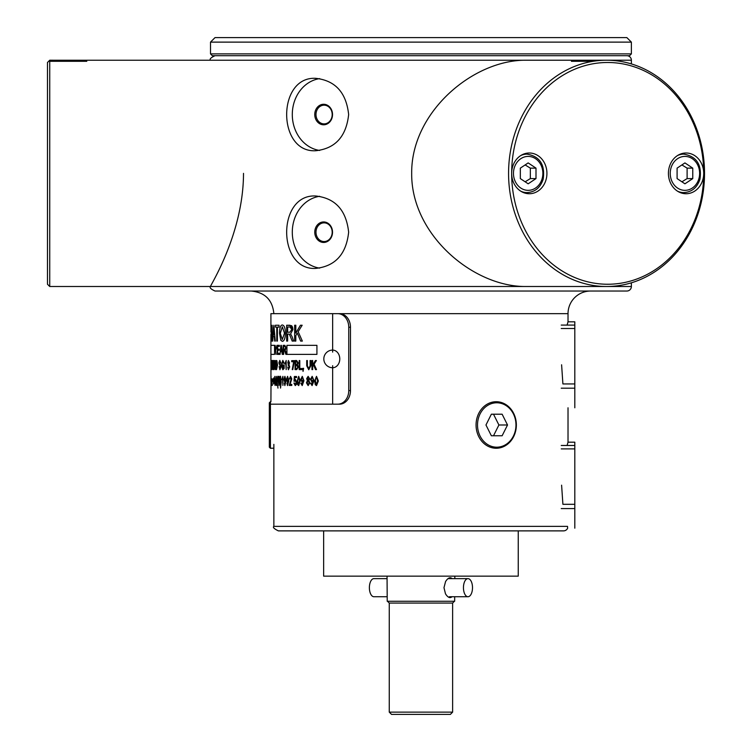 <?xml version="1.0" encoding="UTF-8"?>
<svg xmlns="http://www.w3.org/2000/svg" width="752" height="752" viewBox="0 0 752 752"><rect width="100%" height="100%" fill="white"/><g stroke="black" fill="none" stroke-linecap="round" stroke-linejoin="round"><path stroke-width="1.13" d="M315.99 114.539A9.353 8.103 90 0 1 324.093 105.177A9.353 8.103 90 0 1 332.196 114.539A9.353 8.103 90 0 1 324.093 123.892A9.353 8.103 90 0 1 315.99 114.539M332.525 114.539A10.255 8.883 -90 0 0 319.205 105.647A10.255 8.883 -90 0 0 319.205 123.422A10.255 8.883 -90 0 0 332.525 114.539M319.666 150.447A36.209 31.358 90 0 1 292.293 114.539A36.209 31.358 90 0 1 319.666 78.622M315.99 232.199A9.353 8.103 90 0 1 324.093 222.846A9.353 8.103 90 0 1 332.196 232.199A9.353 8.103 90 0 1 324.093 241.552A9.353 8.103 90 0 1 315.99 232.199M332.525 232.199A10.255 8.883 -90 0 0 319.205 223.316A10.255 8.883 -90 0 0 319.205 241.082A10.255 8.883 -90 0 0 332.525 232.199M319.666 268.116A36.209 31.358 90 0 1 292.293 232.199A36.209 31.358 90 0 1 319.666 196.291M315.727 78.33C335.279 80.483 346.258 92.552 348.646 114.539C346.258 136.516 335.279 148.586 315.727 150.738C276.98 152.966 276.98 76.112 315.727 78.33M315.727 195.999C335.279 198.143 346.258 210.212 348.646 232.199C346.258 254.185 335.279 266.255 315.727 268.408C276.98 270.626 276.98 193.772 315.727 195.999M273.86 526.362L567.506 526.362L567.647 528.177A4.521 4.521 0 0 1 563.502 530.884L278.39 530.884C274.095 528.788 272.581 527.274 273.86 526.362L273.86 444.376M561.236 448.897L574.81 448.897L574.81 504.31L562.9 504.31L561.603 485.181M567.093 445.475L568.023 442.185L568.023 407.791M561.236 328.521L574.81 328.521L574.81 383.934L562.9 383.934L561.603 364.795M567.093 325.09L568.023 321.809L568.023 313.659A22.626 22.626 0 0 1 590.649 291.033M243.507 173.364C243.404 234.709 209.169 287.151 210.504 286.503C209.357 287.612 210.861 289.116 215.025 291.033L626.858 291.033A4.521 4.521 0 0 0 631.379 286.503L526.165 286.503C473.365 287.151 411.081 234.709 411.682 173.364C411.081 112.02 473.365 59.587 526.165 60.226L631.379 60.226L631.379 63.92M626.858 55.704A4.521 4.521 0 0 1 631.379 60.226M323.642 530.884L323.642 576.145L518.241 576.145L518.241 530.884M467.979 596.731A9.052 4.521 -90 0 1 463.448 587.688A9.052 4.521 -90 0 1 467.979 578.636A9.052 4.521 -90 0 1 472.35 585.338A9.052 4.521 -90 0 1 470.235 595.518A9.052 4.521 -90 0 1 467.979 596.731L449.386 596.731M454.687 596.731L454.659 601.262L387.224 601.262L387.045 576.145M452.121 578.636C450.157 576.878 447.976 577.837 445.579 581.522L443.981 587.697L445.494 593.836C447.854 597.539 450.034 598.498 452.018 596.731M452.619 603.066L452.619 712.135L389.263 712.135L389.263 603.066L452.619 603.066L454.434 601.262M389.263 712.135L391.529 714.4L450.363 714.4L452.619 712.135M584.285 60.235L92.853 60.235M54.125 60.235L49.735 60.226L49.735 286.503L606.544 286.503A113.138 97.986 90 0 0 704.53 173.364A113.138 97.986 90 0 0 606.544 60.226A113.138 97.986 90 0 0 508.568 173.364A113.138 97.986 90 0 0 606.544 286.503M49.735 60.226L47.47 62.491L47.47 284.247L49.735 286.503M584.981 60.226L585.686 60.235M606.544 60.226L603.649 60.235M668.425 173.364A20.36 17.634 -90 0 1 686.068 153.004A20.36 17.634 -90 0 1 703.703 173.364A20.36 17.634 -90 0 1 686.068 193.734A20.36 17.634 -90 0 1 668.425 173.364M546.93 173.364A20.36 17.634 -90 0 1 529.295 193.734A20.36 17.634 -90 0 1 511.661 173.364A20.36 17.634 -90 0 1 529.295 153.004A20.36 17.634 -90 0 1 546.93 173.364M703.703 173.364A110.873 96.021 -90 0 1 607.682 284.247A110.873 96.021 -90 0 1 511.661 173.364A110.873 96.021 -90 0 1 607.682 62.491A110.873 96.021 -90 0 1 703.703 173.364M491.357 435.765L485.971 424.993L491.357 414.211L502.129 414.211L507.525 424.993L502.129 435.765L491.357 435.765L493.509 435.765L498.905 424.993L493.509 414.211L491.357 414.211M507.525 424.993L498.905 424.993M476.063 424.993A23.256 20.144 90 0 0 495.596 448.239A23.256 20.144 90 0 0 516.351 424.993A23.256 20.144 90 0 0 495.596 401.737A23.256 20.144 90 0 0 476.063 424.993M477.52 424.993A22.203 19.223 -90 0 1 506.359 405.76A22.203 19.223 -90 0 1 506.359 444.216A22.203 19.223 -90 0 1 477.52 424.993M270.419 448.248L270.419 401.728L269.338 402.79L269.338 447.186L270.419 448.248L273.86 448.192M574.81 328.521L574.81 325.09L561.236 325.09M568.023 321.809L574.81 321.809L574.81 325.09M574.81 407.791L574.81 383.934M574.81 448.897L574.81 445.475L561.236 445.475M568.023 442.185L574.81 442.185L574.81 445.475M574.81 528.177L574.81 504.31M605.821 60.235L572.469 60.235L571.407 61.307L593.037 61.307M617.571 60.95L616.866 60.235L607.278 60.235M50.234 61.307L86.8 61.307M95.692 60.235L51.296 60.235M692.771 168.138L692.771 178.591L684.931 183.817L677.091 178.591L677.091 168.138L684.931 162.911L692.771 168.138L687.112 168.138L681.914 164.932M681.914 181.805L687.112 178.591L687.112 168.138M687.112 178.591L692.771 178.591M535.997 168.138L535.997 178.591L528.167 183.817L520.328 178.591L520.328 168.138L528.167 162.911L535.997 168.138L530.348 168.138L525.14 164.932M525.14 181.805L530.348 178.591L530.348 168.138M530.348 178.591L535.997 178.591M270.917 326.791L270.917 313.659L337.77 313.659A13.574 10.979 90 0 1 348.749 327.233L348.749 390.598A13.574 10.979 90 0 1 337.77 404.172L270.917 404.172M274.555 345.337L270.917 345.337L270.917 354.389L274.555 354.389L274.555 345.337L274.555 354.389M270.927 334.377L270.917 345.337M270.993 325.249L270.917 331.876M318.369 380.973L316.517 385.588L315.248 384.657L316.517 385.588L318.369 380.973L316.517 376.348L318.369 380.973M314.703 380.973L316.517 376.348L314.693 380.973L315.248 384.657M275.147 345.337L275.975 354.389M276.962 345.337L275.834 349.605M298.159 331.679L302.351 341.088L300.65 341.088L297.294 333.089L295.818 335.599L295.818 341.088L295.818 335.599L297.294 333.089L300.64 341.088L302.351 341.088L298.149 331.679L302.163 325.249L298.159 331.679M295.818 325.249L295.818 333.089L300.424 325.249L302.172 325.249L300.424 325.249L295.818 333.098L295.818 325.249L294.643 325.249L294.643 341.088L295.818 341.088M279.349 345.337L279.349 346.409L279.349 345.337L277.281 345.337L277.281 354.389L279.415 354.389L279.415 353.318L279.415 354.389M277.638 346.409L277.638 349.172L277.638 346.409L279.349 346.409M279.227 349.172L279.236 350.244L279.227 349.172L277.638 349.172M277.638 350.244L277.638 353.318L277.638 350.244L279.227 350.244M285.45 333.192C285.243 338.409 284.2 341.126 282.31 341.361C284.2 341.126 285.243 338.409 285.44 333.192C285.29 328.06 284.247 325.315 282.31 324.977C284.256 325.315 285.299 328.06 285.45 333.192L285.45 333.192M281.351 345.337L282.78 354.389L281.351 345.337L280.872 345.337L280.082 354.389M281.84 351.654L280.44 351.654L281.84 351.654L282.244 354.389L282.78 354.389M279.03 325.249L279.03 327.12L279.03 325.249L275.392 325.249L275.392 327.12L276.774 327.12L275.401 327.12M277.394 327.12L277.394 341.088L277.385 327.12L279.03 327.12M316.921 354.389L286.926 354.389L316.921 354.389L316.921 345.337L316.921 354.389M286.926 345.337L316.921 345.337L286.926 345.337L286.926 354.389M272.158 325.249L272.158 341.088L272.158 325.249L271.904 337.686L271.171 325.249L271.914 337.686M271.171 328.774L271.162 341.088L271.162 328.652L272.158 341.088M274.301 336.294L273.032 336.294L272.741 341.088L273.023 336.294L274.301 336.294L274.715 341.088L275.279 341.088L273.841 325.249L275.279 341.088M287.64 334.057L287.64 341.088L287.631 334.057L289.351 334.123L292.208 341.088L293.6 341.088L292.143 336.783L293.6 341.088M286.662 325.249L290.018 325.249L292.913 329.573L290.61 333.888L292.143 336.783L290.601 333.888L292.913 329.573L292.566 327.186L291.644 325.682L286.662 325.249L286.662 341.088L287.64 341.088M270.974 360.546L270.936 381.32M270.946 365.575L271.105 369.599M273.982 360.546L274.724 360.546L275.373 363.009L274.856 365.472L275.523 369.599L274.847 365.472L275.364 363.009L274.715 360.546L273.982 360.546L274.198 369.599M279.114 366.591L279.913 369.749L280.928 367.032L280.449 364.823L280.928 367.032L279.904 369.749M279.81 360.387L280.844 363.084L279.81 360.387L278.898 362.878L280.562 367.136L279.894 368.677M279.829 361.439L279.33 363.611L280.449 364.823L279.321 363.611L279.819 361.439L280.487 363.178M284.153 364.983L284.162 368.33L282.855 369.749L284.153 368.33L284.153 364.983L282.827 364.983L282.827 366.045L283.739 366.045L282.827 366.045M282.827 360.387L284.106 363.075L282.827 360.387L281.342 365.115L282.855 369.749M282.827 361.411L281.737 365.03L282.837 368.659L281.85 363.216L282.827 361.411L283.73 363.376M283.664 350.366L283.664 354.389L283.654 350.366L284.519 350.413L285.91 354.389L286.587 354.389L285.882 351.927L286.587 354.389M283.175 345.337L284.839 345.337L286.258 347.809L285.13 350.272L285.882 351.927L285.13 350.272L286.258 347.809L284.839 345.337L283.166 345.337L283.166 354.389L283.664 354.389M285.76 362.52L284.933 363.855L285.76 362.52L286.183 369.599L286.174 360.509L286.183 369.599M287.725 367.051L288.43 369.749L289.689 366.92L288.43 369.749M288.477 365.181L289.2 366.938L288.43 368.828M288.204 364.335L288.157 365.303M288.42 361.421L287.772 363.056L288.42 361.421L289.022 362.831L288.279 364.344M288.42 360.509L289.501 362.859L288.994 364.692L289.689 366.92L288.984 364.692L289.501 362.859L288.42 360.509M294.352 360.659L292.772 369.599L294.352 360.659L291.701 360.659L291.701 361.731L293.684 361.731L291.701 361.731M295.057 360.546L296.683 360.546L298.149 362.859L297.529 364.776L298.375 366.976L296.711 369.599L295.057 369.599L296.711 369.599L298.365 366.976L297.519 364.776L298.149 362.859L296.673 360.546L295.057 360.546L295.057 369.599M299.174 369.599L299.174 360.546L299.785 360.546L299.785 368.527L302.107 368.527L302.107 369.599L299.174 369.599L302.107 369.599L302.107 368.527L299.785 368.527L299.785 360.546L299.174 360.546L299.174 369.599M271.575 360.546L271.124 361.609M271.359 361.609L271.359 369.599L271.575 361.609M302.934 369.599L302.934 368.33L303.62 368.33L303.065 371.385L303.611 368.33L302.934 368.33L302.934 369.599M272.233 364.41L271.792 361.609L271.801 364.41M271.801 365.481L271.801 369.599L272.243 365.481M272.309 360.546L272.318 361.609L272.309 360.546L271.688 360.546L271.801 369.599M310.106 360.546L310.811 360.546L310.811 365.773L308.752 369.749L306.713 365.773L306.713 360.546L307.389 360.546L307.389 365.763L308.687 368.659L307.38 365.763L307.389 360.546L306.713 360.546L306.713 365.773L308.743 369.749L310.802 365.773L310.802 360.546L310.106 360.546L310.106 365.763L310.106 360.546M273.719 365.087L273.042 369.749L273.709 365.087L273.042 360.387L273.719 365.087M311.958 369.599L311.958 360.546L312.672 360.546L312.672 365.021L315.398 360.546L316.404 360.546L314.073 364.203L316.507 369.599L315.53 369.599L313.565 365.021L312.672 366.459L312.672 369.599L311.958 369.599L312.672 369.599L312.672 366.459L313.565 365.021L315.53 369.599L316.507 369.599L314.073 364.203L316.404 360.546L315.398 360.546L312.672 365.021L312.672 360.546L311.958 360.546L311.958 369.599M276.858 360.678L277.544 365.021L276.51 369.599L275.768 369.599L276.51 369.599L277.535 365.021L276.858 360.678M275.768 360.546L276.473 360.546L275.768 360.546L275.768 369.599M271.04 376.385L271.049 377.448L270.917 376.385M270.936 377.448L270.936 380.249M271.021 380.249L271.049 377.448M271.331 384.629L271.425 385.438M271.228 379.647L271.19 385.579M271.237 378.726L271.143 380.897M271.998 378.876L272.017 385.438L271.716 381.142M271.726 382.909L272.017 385.438M271.585 378.876L271.575 385.438M276.313 383.266L275.448 383.266L276.313 383.266L276.313 385.438L276.576 383.266M276.858 382.251L276.567 376.385L276.576 382.251M272.29 384.169L272.29 385.438M280.534 376.235L281.21 382.157L280.534 388.098L281.21 382.157L280.28 376.235L280.524 388.098M272.29 378.876L272.29 380.136M282.526 378.359L281.793 379.694L282.517 378.359L282.902 385.438L282.893 376.348L282.902 385.438M273.521 377.993L273.352 380.456M273.925 380.456L273.935 381.49L273.521 380.456M273.521 381.49L273.521 383.971L273.935 381.49M273.352 381.49L273.521 383.971M284.322 383.238L284.858 385.588L286.051 380.719L284.858 385.588M285.638 381.17L284.839 382.364L285.638 381.17L284.858 384.676M284.905 376.348L286.061 380.719L284.905 376.348L283.88 379.403L284.839 382.364M275.035 376.385L275.035 382.251L274.856 376.385L274.085 382.251L274.085 383.266L274.809 383.266L274.085 383.266M275.279 382.251L275.288 383.266L275.035 382.251M275.035 383.266L275.035 385.438L275.288 383.266M291.776 384.366L291.776 385.438L291.776 384.366L289.868 384.366L290.61 382.627L289.868 384.366M290.535 377.269L289.783 379.083L290.526 377.269L291.259 378.829L289.219 385.438L291.776 385.438M290.545 376.348L291.767 378.858L290.61 382.627L291.767 378.858L290.545 376.348L289.304 378.961L289.783 379.083M277.958 376.235L277.197 382.157L277.967 388.098M277.554 379.845L277.714 378.068M294.436 382.965L295.254 384.676L294.436 382.965L293.891 383.059L295.254 385.588L296.382 384.488L295.254 385.588M295.245 380.409L294.464 381.292L295.235 380.409L296.156 382.458L295.254 384.676M296.523 376.498L296.532 377.56L296.523 376.498L294.389 376.498L293.985 381.151L294.464 381.292M294.803 377.56L294.577 379.995L294.803 377.56L296.523 377.56M295.386 379.422L296.73 382.354L296.391 384.488L296.73 382.354L295.386 379.422L294.577 379.995M279.885 380.973L279.03 385.588L279.876 380.973L279.03 376.348L279.885 380.973M297.237 380.973L297.67 384.657L298.694 385.588L300.198 380.973L298.694 376.348L297.237 380.973L298.704 376.348L300.198 380.973L298.704 385.588L297.679 384.657M287.574 376.348L288.834 380.719L287.527 385.588L288.834 380.719L287.574 376.348L286.465 379.403L287.508 382.364L288.373 381.17L287.518 382.364M286.944 383.238L287.527 385.588M306.656 378.679L308.132 376.348L309.645 378.707L308.875 380.521L309.862 382.843L308.141 385.588L306.459 382.815L308.141 385.588L309.852 382.843L308.865 380.521L309.636 378.707L308.132 376.348L306.656 378.679L307.427 380.521L306.449 382.815M302.182 382.364L300.781 379.403L302.276 376.348L303.94 380.719L302.201 385.588L300.866 383.332L301.42 383.238L302.21 384.676L300.866 383.332L302.201 385.588L303.93 380.719L302.266 376.348L300.781 379.403L302.182 382.364L303.329 381.17L302.182 382.364M313.368 381.17L312.099 384.676L311.215 383.238L310.585 383.332L312.089 385.588L314.035 380.719L312.174 376.348L310.491 379.403L312.071 382.364L313.368 381.17L312.071 382.364L310.491 379.403L312.174 376.348L314.045 380.719L312.099 385.588L310.595 383.332L311.215 383.238L312.108 384.676M337.77 313.659L339.5 313.659A13.574 10.979 90 0 1 350.479 327.233L350.479 390.598A13.574 10.979 90 0 1 339.5 404.172L337.77 404.172M317.645 380.973L316.517 384.676L315.398 380.973L315.746 377.918L316.507 377.269L317.645 380.973M316.507 377.269L315.755 377.918L315.408 380.973L316.517 384.676M279.415 353.318L277.638 353.318M282.31 324.977L282.31 324.977C280.524 325.146 279.594 327.947 279.537 333.38L280.797 340.28L282.31 341.361M284.51 333.174L282.301 339.556L280.289 333.399L282.32 326.772L284.51 333.174M282.32 326.772L280.299 333.399L282.31 339.556M281.107 346.287L281.69 350.676L280.552 350.676L281.69 350.676M280.919 348.026L280.562 350.676L280.919 348.026M276.774 327.12L276.774 341.088L277.394 341.088M272.111 341.088C271.585 341.493 271.331 338.823 271.35 333.089M271.171 325.249L271.162 341.088M273.841 325.249L272.741 341.088M273.822 330.203L274.17 334.593L273.126 334.593L273.606 326.913L273.822 330.203M273.615 326.913L273.136 334.593L274.17 334.593M291.776 329.573L289.802 332.243L287.631 332.243L287.631 326.998L290.056 326.998L291.776 329.573M287.64 326.998L287.64 332.243M270.927 361.543L270.964 364.541L270.927 361.543M270.974 361.543L270.964 364.541M275.523 369.599L274.189 365.575M274.189 361.543L275.11 363.009L274.189 364.541L274.189 361.543L274.198 364.541M283.739 366.045L283.739 367.728L282.837 368.659M285.704 347.809L284.735 349.332L283.654 349.332L283.654 346.343L284.858 346.343L285.704 347.809M283.664 346.343L283.664 349.332M286.174 360.509L284.933 363.855M288.411 360.509L287.762 363.056M293.684 361.731L292.255 369.599L292.772 369.599M295.621 365.416L296.626 365.416L297.754 366.967L297.096 368.48L295.621 368.527L295.621 365.416L295.621 368.527M295.621 361.609L296.485 361.609L297.566 363L297.115 364.241L295.621 364.344L295.621 361.609L295.621 364.344M271.275 361.609L271.35 369.599M303.272 369.599L302.896 370.915M271.792 361.609L272.318 361.609M310.106 365.763L308.687 368.659M273.042 360.387L272.459 365.19L273.042 369.749M273.512 365.068L273.042 368.715L273.042 361.411L273.512 365.068M273.042 361.411L273.042 368.715M277.009 367.888L276.031 368.527L276.031 361.609L276.839 361.797L277.009 367.888M276.04 361.609L276.04 368.527M270.419 401.728L270.917 401.737L271.021 381.32M271.322 382.148L271.209 384.714M276.567 376.385L275.448 383.266M276.313 382.251L275.674 382.251L276.313 378.171L275.683 382.251L276.313 382.251L276.313 378.171M276.567 385.438L276.868 383.266M281.793 379.694L282.902 376.348M272.985 380.456L272.985 381.49M284.952 377.269L284.294 379.44L284.952 377.269L285.591 379.346L284.942 381.386L284.284 379.44L284.942 381.386M274.809 383.266L275.035 385.438M274.818 378.171L274.283 382.251L274.809 378.171L274.809 382.251L274.273 382.251L274.809 382.251M279.03 376.348L278.221 380.973L279.03 385.588M279.547 380.973L279.03 384.676L278.531 380.973L279.02 377.269L279.547 380.973M278.682 377.918L279.03 384.676M279.03 377.269L278.691 377.918M298.694 377.269L298.083 377.918L298.685 377.269L299.606 380.973L298.694 384.676L297.801 380.973L298.704 384.676M298.083 377.918L297.801 380.973L298.083 377.918M288.373 381.17L287.537 384.676M286.907 379.44L287.631 377.269L288.326 379.346L287.621 381.386L286.907 379.44L287.621 381.386M287.64 377.269L286.916 379.44M308.123 381.001L307.098 382.815L308.123 381.001L309.194 382.862L308.141 384.676L307.098 382.815L308.141 384.676M308.141 377.26L307.305 378.641L308.141 377.26L308.978 378.698L308.141 380.098L307.305 378.641L308.141 380.098M303.329 381.17L302.21 384.676M302.342 377.269L301.373 379.44L302.342 377.269L303.263 379.346L302.323 381.386L301.373 379.44L302.332 381.386M312.249 377.269L313.293 379.346L312.23 381.386L311.159 379.44L312.249 377.269L311.168 379.44L312.24 381.386M338.926 363.103A8.827 7.135 -90 0 0 332.647 350.094A8.827 8.827 0 0 0 323.821 358.92A8.827 8.827 0 0 0 332.647 367.737A8.827 7.135 -90 0 0 338.926 363.103M387.195 596.731L373.913 596.731A9.052 4.521 -90 0 1 369.382 587.688A9.052 4.521 -90 0 1 373.913 578.636L387.064 578.636M599.269 37.6L215.025 37.6L210.504 42.121L631.379 42.121L626.858 37.6L599.269 37.6M210.504 53.89L212.318 55.704L629.574 55.704L631.379 53.89L210.504 53.89L210.504 42.121M332.647 352.124L332.647 313.659L568.023 313.659M677.505 191.177A19.232 16.657 90 0 0 683.803 192.597C691.755 192.089 697.132 187.652 699.943 179.277C702.048 164.801 696.662 156.425 683.803 154.132A19.232 16.657 90 0 0 677.505 155.561M684.931 190.341A16.967 14.702 -90 0 1 672.203 164.885A16.967 14.702 -90 0 1 697.659 164.885A16.967 14.702 -90 0 1 684.931 190.341M520.741 191.177A19.232 16.657 90 0 0 527.03 192.597C534.982 192.089 540.368 187.652 543.17 179.277C545.275 164.801 539.898 156.425 527.03 154.132A19.232 16.657 90 0 0 520.741 155.561M528.167 190.341A16.967 14.702 -90 0 1 515.44 164.885A16.967 14.702 -90 0 1 540.895 164.885A16.967 14.702 -90 0 1 528.167 190.341M332.647 365.707L332.647 404.172M350.479 327.233L348.749 327.233M350.479 390.598L348.749 390.598M273.86 313.659C272.525 299.916 264.977 292.378 251.234 291.033M631.379 282.808L631.379 286.503M210.504 60.226C209.357 59.126 210.861 57.622 215.025 55.704M454.819 578.636L454.838 576.145M389.263 603.066L387.459 601.262M574.81 388.192L561.236 388.192M574.81 508.568L561.236 508.568M683.803 154.132L680.269 154.132M683.803 192.597L680.269 192.597M527.03 154.132L523.495 154.132M527.03 192.597L523.495 192.597M270.917 354.389L270.917 360.546M448.004 578.636L467.979 578.636M631.379 53.89L631.379 42.121"/></g></svg>

